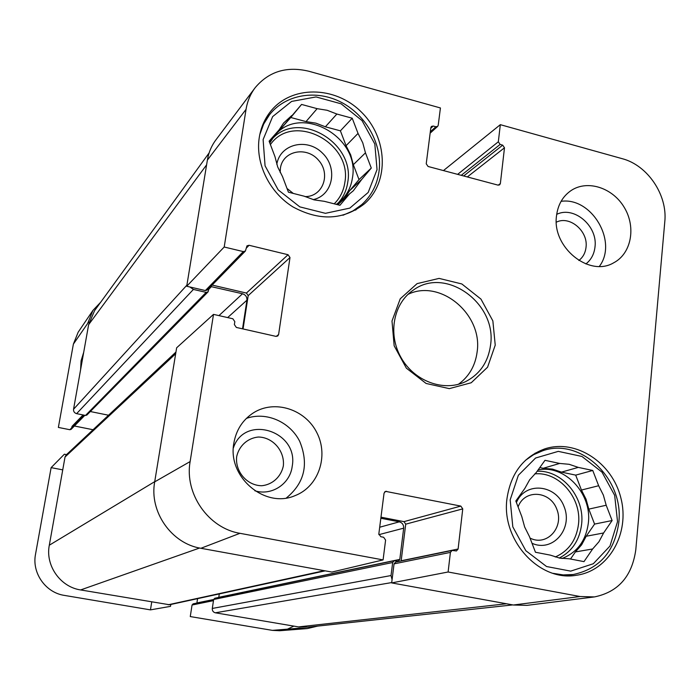 <?xml version="1.0" encoding="UTF-8"?>
<svg xmlns="http://www.w3.org/2000/svg" width="700" height="700" viewBox="0 0 700 700"><rect width="100%" height="100%" fill="white"/><g stroke="black" fill="none" stroke-linecap="round" stroke-linejoin="round"><path stroke-width="1.05" d="M556.316 222.197C569.651 215.276 588.315 231.105 586.031 247.257C585.384 252.91 582.986 257.311 578.856 260.488M283.334 465.972C281.059 476.761 272.615 484.575 261.861 485.73C247.179 485.748 234.946 471.625 236.679 456.619C239.068 445.76 247.651 438.051 258.37 437.027C272.947 437.194 284.935 451.124 283.334 465.972M280.184 172.532L280.411 168.245C282.73 150.71 306.644 145.906 318.596 160.291C331.109 174.186 322.787 196.875 305.043 196.595M293.274 193.419L287.009 188.457M518.087 506.923C524.475 488.933 550.13 490.648 556.832 509.25C564.331 527.538 546.674 546.814 530.023 538.072M525.394 460.364L533.584 454.702L542.614 450.8C580.423 437.176 624.207 478.923 618.782 522.62C614.67 551.609 599.489 568.907 573.221 574.516L563.238 574.919L553.184 573.352M259.796 134.593L263.646 124.11L269.474 114.809C285.6 94.185 316.627 89.206 341.652 102.489C366.739 115.657 382.646 145.075 379.006 171.605C377.09 184.896 371.341 195.904 361.769 204.619L352.975 210.893L342.956 215.259M532.017 543.27C552.633 552.755 573.239 528.911 564.148 506.748C556.01 484.225 525.201 481.259 516.416 502.548M603.601 532.971L586.197 536.253L594.58 524.09L588.805 509.127L606.191 505.242L612.115 520.538L603.601 532.971L598.972 541.712L592.637 548.984L583.984 561.628L569.275 558.784L559.729 558.128L550.366 555.135L535.456 552.247L529.454 536.594L524.65 526.995L521.806 516.617L515.821 500.999L524.799 488.486L529.646 479.78L536.165 472.631L544.994 460.32L559.668 463.435L543.226 468.282L539.805 467.556M612.115 520.538L594.58 524.09M570.509 559.029L575.4 551.924L592.637 548.984M598.649 485.73L581.446 490.044L575.689 475.125L561.488 472.133L578.279 467.39L592.751 470.47L598.649 485.73L603.356 495.101L606.191 505.242M592.751 470.47L575.689 475.125M617.531 521.64L609.98 546.035L593.311 563.745L570.692 571.13L546.56 566.528L525.84 550.707L512.811 526.846L510.169 499.852L518.359 475.274L535.587 458.019L558.285 451.369L581.936 456.452L601.991 472.133L614.661 495.329L617.531 521.64M559.668 463.435L569.1 464.293L578.279 467.39M543.226 468.282L552.484 469.105L561.488 472.133M581.446 490.044L586.049 499.205L588.805 509.127M538.072 469.963C564.532 464.258 592.069 493.377 588.367 522.839C586.04 540.593 577.255 552.484 562.03 558.504M586.197 536.253L581.639 544.801L575.4 551.924M313.197 199.631C332.999 195.449 338.24 167.947 322.359 153.011C307.011 137.48 279.983 143.972 276.797 164.369M361.804 179.331L349.694 190.645L359.012 179.594L353.325 164.701L365.461 152.836L371.289 168.07L361.804 179.331L353.308 190.785L349.589 193.839L339.938 205.284L324.328 201.32L314.151 199.876L304.255 196.219L288.426 192.194L282.52 176.601L277.699 166.959L274.995 156.713L269.115 141.173L279.099 129.867L269.325 141.741M371.289 168.07L359.012 179.594M337.829 204.75L349.589 193.839M358.033 133.411L346.071 145.696L340.401 130.839L325.369 126.796L336.875 114.039L352.223 118.221L358.033 133.411L362.757 142.826L365.461 152.836M352.223 118.221L340.401 130.839M317.135 108.666L306.023 121.599L290.78 117.495L281.146 128.406L301.569 104.431L317.135 108.666L327.18 110.285L336.875 114.039M301.569 104.431L290.78 117.495M377.037 169.584L368.191 192.447L349.834 208.101L325.439 213.325L299.819 206.876L278.206 189.893L265.064 165.812L263.113 139.589L272.65 116.602L291.602 101.421L316.05 96.933L341.127 103.819L362.04 120.593L374.815 143.999L377.037 169.584M279.099 129.867L283.64 122.955L291.751 115.553M279.011 129.972L281.146 128.406M306.023 121.599L315.866 123.148L325.369 126.796M346.071 145.696L350.691 154.91L353.325 164.701M269.789 142.957L274.129 136.386C299.075 103.031 360.456 136.255 352.433 177.879C351.067 187.093 347.13 194.793 340.637 200.979L336.385 204.383M349.694 190.645L344.636 198.433M443.45 170.581L500.325 124.67L622.221 158.681C647.605 165.244 667.651 194.968 664.799 221.681L635.801 549.719C632.091 576.249 618.31 591.981 594.475 596.916L580.09 596.523L448.114 571.996L391.668 582.916L513.363 605.01L526.986 605.36L593.801 597.004M585.874 263.944C591.133 259.822 594.178 254.144 595 246.907C597.905 226.082 573.974 205.625 556.692 214.366M599.358 266.394C618.109 241.789 591.649 196.805 561.076 201.338M254.861 490.779C271.757 496.108 290.141 483.884 292.206 466.323C298.935 431.113 244.598 413.674 233.354 447.983M286.396 497.963C304.544 483.009 308.98 464.144 299.723 441.385C289.949 421.759 266.184 411.373 246.382 418.399M245.385 251.037L207.279 290.027L205.354 290.561L186.716 286.248L224.201 247.013L243.294 251.598L245.385 251.037L246.977 245.849L249.069 245.28L288.059 254.721L289.993 257.539L278.6 334.565L277.769 335.991L275.949 336.376L236.355 327.442L234.369 324.572L234.824 321.641L232.838 318.762L213.509 314.379L176.645 347.795L154.691 481.854C149.117 511.639 171.439 543.646 200.9 548.284L331.914 572.066L383.084 559.913L239.951 533.312C208.381 528.22 184.301 493.623 190.138 461.562L213.509 314.379M254.852 88.112L216.16 139.536C211.601 145.548 208.67 152.399 207.375 160.107L186.716 286.248M391.668 582.916L394.056 563.876L395.623 562.091L452.086 550.445L450.406 552.396L448.114 571.996M401.144 560.945L405.72 524.169L403.97 521.64L380.984 517.178M243.057 328.956L248.185 295.619L246.418 293.055L212.117 285.075M556.509 215.854C557.9 204.689 562.791 196.236 571.183 190.487C587.65 179.489 612.955 187.854 624.444 207.725C636.23 227.421 631.278 253.654 613.716 262.78C589.19 277.559 551.836 247.214 556.509 215.854M233.835 443.257C236.136 429.993 242.681 419.842 253.487 412.808C274.654 399.35 305.305 409.229 316.89 432.749C328.895 456.05 318.579 486.596 295.129 495.6C265.081 509.023 227.281 477.041 233.835 443.257M259.262 137.55C260.82 127.864 264.469 119.324 270.209 111.921C290.859 85.103 334.976 85.619 361.13 111.825C387.73 137.559 389.655 181.834 364.534 203.735C343.306 220.22 319.419 221.261 292.871 206.867C269.299 192.273 255.203 163.179 259.262 137.55M506.966 498.706C510.755 473.358 523.407 456.741 544.906 448.84C575.837 438.664 612.22 462.543 620.874 497.98C630.122 533.278 608.974 570.981 576.214 575.295C539.315 581.936 501.156 540.05 506.966 498.706M490.551 345.161C488.171 362.233 479.727 374.447 465.22 381.806C443.581 392.123 414.094 381.15 400.951 357.42C387.555 333.821 393.566 302.942 413.665 289.861C446.005 266.28 497.131 303.616 490.551 345.161M495.233 345.126L492.861 320.889L480.97 299.11L461.834 283.964L439.084 278.399L417.104 283.623L400.251 298.786L392 320.994L394.161 345.809L406.359 368.165L426.099 383.46L449.286 388.631L471.222 382.76L487.567 367.203L495.233 345.126M458.404 384.3C469.061 376.539 475.3 365.75 477.129 351.916C482.983 314.422 440.352 278.547 407.977 294.368M383.084 559.913L385.595 540.094L383.635 537.259L380.8 536.716L378.84 533.881L384.046 493.211L385.516 491.347L460.836 506.1L462.752 508.883L458.106 549.01L456.426 550.961L452.086 550.445M500.325 124.67L498.33 141.785L500.133 144.436L502.688 145.145L504.49 147.796L500.36 183.566L499.634 184.87L498.05 185.133L428.076 166.477L426.23 163.774L430.859 127.584L431.445 126.429L433.239 126.044L435.864 126.761L437.649 126.385L438.226 125.23L440.422 107.957L308.963 71.277C286.869 65.966 268.984 71.382 255.299 87.526C250.477 93.87 247.398 101.15 246.05 109.358L224.201 247.013M66.517 454.624L64.365 454.213L51.126 467.635L62.738 469.866M151.725 602.009L150.456 609.875L170.52 606.358L170.817 604.476M317.695 626.089L307.274 628.574L299.399 628.189L272.396 630.367L279.694 630.726L307.274 628.574M92.89 310.467L78.172 332.185L73.377 344.12L87.719 323.365L92.89 310.467L100.695 302.225M83.711 352.275L81.086 360.78L80.587 369.757M93.065 429.739L74.401 426.002M83.072 414.96L72.179 426.195L71.645 427.901M84.84 415.319L71.146 429.328L69.869 429.721L58.371 427.429L73.377 344.12M89.189 322.088L87.806 322.892M287.438 629.16L293.842 626.115M213.482 600.644L192.054 605.01L190.269 616.569L272.396 630.367M192.054 605.01L193.139 603.846L213.64 599.62M196.884 603.076L197.566 598.649M51.126 467.635L35.525 554.251C31.727 572.933 45.579 592.673 64.348 595.394L150.456 609.875M209.029 288.243L208.084 291.848L206.168 292.381L193.401 289.433L189.849 286.974M242.532 328.834L246.943 300.178C247.109 296.949 245.639 294.814 242.515 293.764L210.709 286.519M392.07 579.722L391.029 575.549L392.665 562.511L394.231 560.726L398.23 561.181L399.796 559.396L403.681 528.168C403.777 524.86 402.325 522.751 399.315 521.832L380.844 518.254M209.134 152.898L94.57 310.651L88.629 324.669L73.553 409.246C73.377 411.504 74.401 412.974 76.615 413.648L85.514 415.45L86.861 415.056L208.084 291.848M90.326 411.53L108.535 415.231M175.954 352.03L66.132 454.983L65.03 457.021L49.306 545.212C45.229 565.486 60.288 586.968 80.623 589.942L169.514 604.756L325.22 570.85M219.293 593.924L218.759 597.424M394.231 560.726L214.795 598.246L213.657 599.48L212.301 608.449C212.17 610.75 213.185 612.202 215.329 612.798L298.506 626.911L307.632 627.183L512.794 604.905M534.774 473.883C558.784 471.38 581.761 497.858 578.515 524.055C576.45 540.006 568.697 550.988 555.258 556.999M537.145 471.266C561.96 469.84 584.911 497.28 581.621 524.221C579.661 540.024 572.206 551.294 559.265 558.031M270.401 144.576C293.169 111.781 352.572 142.73 344.838 182.56C343.586 190.977 340.043 198.065 334.206 203.831M272.204 138.933C298.541 109.401 355.373 142.695 347.725 182.367C346.561 190.339 343.394 197.234 338.223 203.035M248.185 295.619L289.993 257.539M246.418 293.055L288.059 254.721M276.176 336.411L278.6 334.565M205.354 290.561L243.294 251.598M246.216 248.22L249.069 245.28M384.606 491.951L386.601 491.278M403.97 521.64L460.836 506.1M405.72 524.169L462.752 508.883M401.179 560.761L458.106 549.01M394.056 563.876L450.406 552.396M498.181 185.168L500.36 183.566M430.771 128.293L433.239 126.044M430.325 131.793L435.864 126.761M457.634 174.361L498.33 141.785M461.256 175.324L500.133 144.436M463.68 175.971L502.688 145.145M467.329 176.942L504.49 147.796M154.691 481.854L190.138 461.562M513.363 605.01L580.09 596.523M207.375 160.107L246.05 109.358M200.9 548.284L239.951 533.312M83.353 415.012L71.82 426.904M84.044 415.152L69.869 429.721M213.657 599.489L196.901 602.954M88.629 324.669L206.596 164.859M73.553 409.246L186.9 285.162M76.615 413.648L193.401 289.433M85.514 415.45L206.168 292.381M208.871 289.24L211.496 286.554M218.96 315.613L242.515 293.764M227.649 317.59L246.943 300.178M65.03 457.021L175.665 353.754M49.306 545.212L154.726 481.644M80.623 589.942L199.588 548.021M168.14 604.791L324.249 570.675M379.689 527.231L399.315 521.832M378.866 534.669L403.681 528.168M218.776 597.31L399.796 559.396M213.657 599.48L392.665 562.511M212.301 608.449L391.029 575.549M215.329 612.798L391.711 582.566M506.502 603.767L298.506 626.911M542.614 450.8L535.01 453.224M573.221 574.516L565.224 575.636M269.474 114.809L264.276 121.433M361.769 204.619L355.547 210.131M430.141 133.175L437.649 126.385"/></g></svg>
